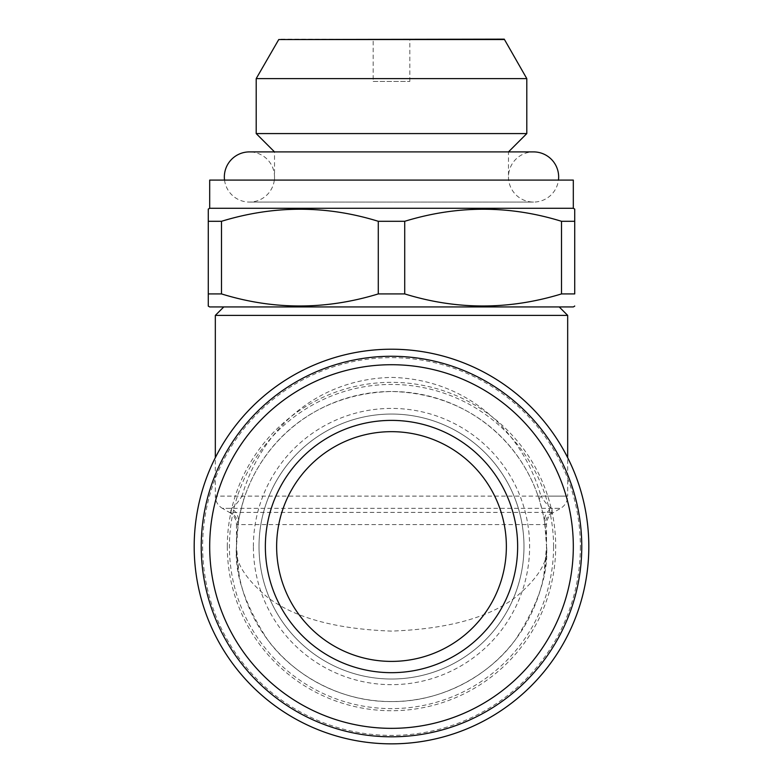 <?xml version="1.0" encoding="UTF-8"?>
<svg xmlns="http://www.w3.org/2000/svg" width="783" height="783" viewBox="0 0 783 783"><rect width="100%" height="100%" fill="white"/><g stroke="black" fill="none" stroke-linecap="round" stroke-linejoin="round"><path stroke-width="0.59" stroke-dasharray="3.92 2.94" d="M224.535 180.09A25.085 25.085 0 0 0 249.434 202.073A25.085 25.085 0 0 0 274.52 176.987A25.085 25.085 0 0 0 249.434 151.902L533.566 151.902A25.085 25.085 0 0 0 508.48 176.987A25.085 25.085 0 0 0 533.566 202.073A25.085 25.085 0 0 0 558.465 180.09M373.178 81.432L409.822 81.432L373.178 81.432L373.178 39.15L409.822 39.15L373.178 39.15M409.822 81.432L409.822 39.15M559.219 306.936L223.781 306.936L559.219 306.936M580.36 546.534A188.86 188.86 0 0 1 391.5 735.394A188.86 188.86 0 0 1 202.64 546.534A188.86 188.86 0 0 1 391.5 357.674A188.86 188.86 0 0 1 580.36 546.534M194.184 546.534A197.316 197.316 0 0 0 391.5 743.85A197.316 197.316 0 0 0 588.816 546.534A197.316 197.316 0 0 0 391.5 349.218A197.316 197.316 0 0 0 194.184 546.534M243.513 500.317C239.852 513.834 238.12 521.292 238.306 522.692L236.466 546.534C234.401 573.479 244.736 604.486 267.473 639.554C291.266 672.851 338.873 702.185 391.5 701.568C444.127 702.185 491.734 672.851 515.527 639.554C538.264 604.486 548.599 573.479 546.534 546.534C548.599 561.235 538.264 578.148 515.527 597.272C488.602 617.797 447.259 629.072 391.5 631.098C335.741 629.072 294.398 617.797 267.473 597.272C244.736 578.148 234.401 561.235 236.466 546.534A155.034 155.034 0 0 1 391.5 391.5A155.034 155.034 0 0 1 546.534 546.534L544.694 522.692C544.88 521.302 543.148 513.844 539.487 500.317C521.106 441.661 468.43 393.389 391.578 391.5C314.629 393.281 261.845 441.739 243.513 500.317A14.094 6.078 17.3 0 0 242.025 496.119C259.858 433.723 313.053 379.178 391.627 377.406C470.094 379.334 523.161 433.772 540.975 496.119A14.094 6.078 -17.3 0 0 539.487 500.317M543.891 575.055L546.534 546.534L546.534 524.59A14.094 14.094 0 0 1 553.581 512.385L560.628 508.324L551.927 508.324L552.211 512.385L553.581 512.385L229.419 512.385A14.094 14.094 0 0 1 236.466 524.59L546.534 524.59L545.115 524.59L545.242 526.538L545.046 525.09M237.954 525.09L237.885 524.59C237.68 519.266 235.311 515.194 230.789 512.385L231.073 508.324L222.372 508.324A14.094 14.094 0 0 1 215.325 496.119L242.025 496.119C236.838 503.978 233.187 508.04 231.073 508.324A14.094 13.898 8.8 0 1 238.306 522.692L238.786 519.795M230.789 512.385L229.419 512.385L222.372 508.324L560.628 508.324A14.094 14.094 0 0 0 567.675 496.119L215.325 496.119L215.325 457.673M544.214 519.804L544.694 522.692A14.094 13.898 -8.8 0 1 551.927 508.324C549.813 508.05 546.162 503.978 540.975 496.119L567.675 496.119L567.675 457.673M239.109 575.055L236.466 546.534A155.034 155.034 0 0 0 391.5 701.568A155.034 155.034 0 0 0 546.534 546.534A155.034 155.034 0 0 1 391.5 701.568A155.034 155.034 0 0 1 236.466 546.534L236.466 524.59L237.885 524.59M508.48 180.09L274.52 180.09L508.48 180.09L508.48 151.902L274.52 151.902L508.48 151.902M274.52 180.09L274.52 151.902M276.634 546.534A114.866 114.866 0 0 0 391.5 661.4A114.866 114.866 0 0 0 506.366 546.534A114.866 114.866 0 0 0 391.5 431.668A114.866 114.866 0 0 0 276.634 546.534M259.016 546.534A132.484 132.484 0 0 1 391.5 414.05A132.484 132.484 0 0 1 523.984 546.534A132.484 132.484 0 0 1 391.5 679.018A132.484 132.484 0 0 1 259.016 546.534A132.484 132.484 0 0 1 391.5 414.05A132.484 132.484 0 0 1 523.984 546.534A132.484 132.484 0 0 1 391.5 679.018A132.484 132.484 0 0 1 259.016 546.534M227.305 546.534A164.195 164.195 0 0 1 391.5 382.339A164.195 164.195 0 0 1 555.695 546.534A164.195 164.195 0 0 1 391.5 710.729A164.195 164.195 0 0 1 227.305 546.534M253.379 546.534A138.121 138.121 0 0 1 391.5 408.413A138.121 138.121 0 0 1 529.621 546.534A138.121 138.121 0 0 1 391.5 684.655A138.121 138.121 0 0 1 253.379 546.534M201.231 546.534A190.269 190.269 0 0 1 391.5 356.265A190.269 190.269 0 0 1 581.769 546.534A190.269 190.269 0 0 1 391.5 736.803A190.269 190.269 0 0 1 201.231 546.534M504.252 39.15L278.748 39.15M573.313 306.936L209.687 306.936M208.278 221.295L208.278 293.919L221.501 293.919L221.501 221.295L208.278 221.295M404.723 221.295C456.714 205.215 508.979 205.215 561.499 221.295L574.722 221.295L574.722 293.919L561.499 293.919C509.508 309.999 457.243 309.999 404.723 293.919L404.723 221.295L378.277 221.295L378.277 293.919C326.286 309.999 274.021 309.999 221.501 293.919M404.723 293.919L378.277 293.919M208.278 305.585L208.278 306.124M574.722 306.124L574.722 305.585M561.499 221.295L561.499 293.919M573.313 208.278L209.687 208.278M221.501 221.295C273.492 205.215 325.757 205.215 378.277 221.295M208.278 209.09L208.278 209.629M573.313 180.09L209.687 180.09M526.802 133.58L256.198 133.58M526.802 78.613L256.198 78.613M278.748 39.551L504.252 39.551M567.675 315.392L215.325 315.392M552.211 512.385C547.689 515.194 545.32 519.266 545.115 524.59M553.581 546.534A162.081 162.081 0 0 0 391.5 384.453A162.081 162.081 0 0 0 229.419 546.534A162.081 162.081 0 0 0 391.5 708.615A162.081 162.081 0 0 0 553.581 546.534M249.434 202.073L533.566 202.073L249.434 202.073"/><path stroke-width="1.17" d="M558.465 180.09A25.085 25.085 0 0 0 533.566 151.902L249.434 151.902A25.085 25.085 0 0 0 224.535 180.09M223.781 306.936L215.325 315.392L567.675 315.392L567.675 457.673M559.219 306.936L567.675 315.392M588.816 546.534A197.316 197.316 0 0 1 391.5 743.85A197.316 197.316 0 0 1 194.184 546.534A197.316 197.316 0 0 1 391.5 349.218A197.316 197.316 0 0 1 588.816 546.534M215.325 315.392L215.325 457.673M504.252 39.551L278.748 39.551L504.252 39.15L526.802 78.613L256.198 78.613L278.748 39.551M508.48 151.902L526.802 133.58L526.802 78.613M274.52 151.902L256.198 133.58L526.802 133.58M256.198 133.58L256.198 78.613M209.687 208.278L573.313 208.278L573.313 180.09L209.687 180.09L209.687 208.278L208.278 209.09L208.278 221.295L208.278 209.09M574.722 306.124L573.313 306.936L209.687 306.936L208.278 306.124L208.278 221.295L221.501 221.295L221.501 293.919C273.492 309.999 325.757 309.999 378.277 293.919L404.723 293.919C456.714 309.999 508.979 309.999 561.499 293.919L574.722 293.919L574.722 209.09L574.722 221.295L561.499 221.295C509.508 205.215 457.243 205.215 404.723 221.295L404.723 293.919M378.277 293.919L378.277 221.295C326.286 205.215 274.021 205.215 221.501 221.295M378.277 221.295L404.723 221.295M573.313 208.278L574.722 209.09M208.278 306.124L208.278 293.919L221.501 293.919M506.366 546.534A114.866 114.866 0 0 1 391.5 661.4A114.866 114.866 0 0 1 276.634 546.534A114.866 114.866 0 0 1 391.5 431.668A114.866 114.866 0 0 1 506.366 546.534M201.231 546.534A190.269 190.269 0 0 1 391.5 356.265A190.269 190.269 0 0 1 581.769 546.534A190.269 190.269 0 0 1 391.5 736.803A190.269 190.269 0 0 1 201.231 546.534M209.687 546.534A181.813 181.813 0 0 1 391.5 364.721A181.813 181.813 0 0 1 573.313 546.534A181.813 181.813 0 0 1 391.5 728.347A181.813 181.813 0 0 1 209.687 546.534M517.641 546.534A126.141 126.141 0 0 1 391.5 672.675A126.141 126.141 0 0 1 265.359 546.534A126.141 126.141 0 0 1 391.5 420.393A126.141 126.141 0 0 1 517.641 546.534M561.499 293.919L561.499 221.295"/></g></svg>
